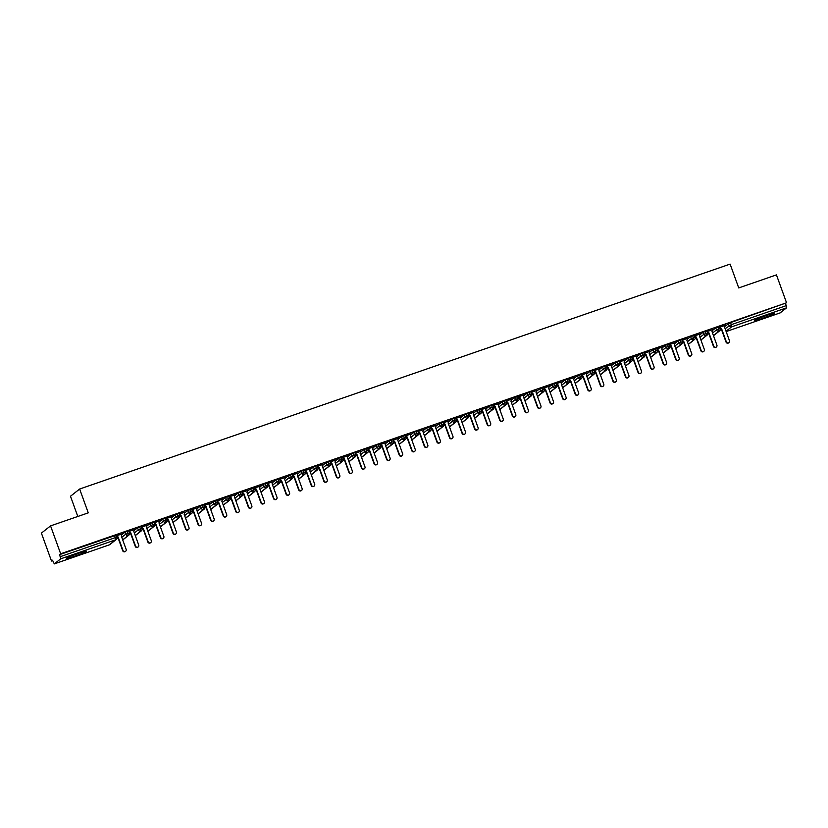 <?xml version="1.0" encoding="UTF-8"?>
<svg xmlns="http://www.w3.org/2000/svg" width="828" height="828" viewBox="0 0 828 828"><rect width="100%" height="100%" fill="white"/><g stroke="black" fill="none" stroke-linecap="round" stroke-linejoin="round"><path stroke-width="1.24" d="M78.153 553.425A10.598 0.735 -19.9 0 1 86.329 551.231A10.598 0.735 -19.9 0 1 74.582 556.25A10.598 0.735 -19.9 0 1 66.406 558.445A10.598 0.735 -19.9 0 1 78.153 553.425M766.324 315.468A10.598 0.735 -19.9 0 1 774.501 313.263A10.598 0.735 -19.9 0 1 762.754 318.283A10.598 0.735 -19.9 0 1 754.577 320.477A10.598 0.735 -19.9 0 1 766.324 315.468M51.502 561.022L52.526 560.204L54.306 563.889L60.713 558.828L59.626 554.605L60.661 553.797L50.56 525.884L41.4 533.118L51.502 561.022L52.681 560.618M116.965 538.386L118.104 537.993M129.53 534.039L130.669 533.646M142.106 529.692L143.234 529.299M154.67 525.345L155.809 524.952M167.246 520.998L168.374 520.605M179.811 516.651L180.949 516.258M192.386 512.304L193.514 511.911M204.951 507.957L206.089 507.564M217.516 503.61L218.654 503.227M230.091 499.274L231.229 498.88M242.656 494.927L243.794 494.533M255.231 490.58L256.359 490.186M267.796 486.233L268.934 485.839M280.371 481.886L281.499 481.492M292.936 477.539L294.075 477.145M305.501 473.192L306.639 472.798M318.076 468.845L319.215 468.451M330.641 464.498L331.78 464.104M343.216 460.151L344.344 459.757M355.781 455.804L356.92 455.41M368.356 451.457L369.485 451.063M380.921 447.11L382.06 446.716M393.497 442.763L394.625 442.369M406.062 438.416L407.2 438.022M418.626 434.069L419.765 433.675M431.202 429.722L432.34 429.339M443.767 425.385L444.905 424.992M456.342 421.038L457.47 420.645M468.907 416.691L470.045 416.298M481.482 412.344L482.61 411.951M494.047 407.997L495.185 407.604M506.612 403.65L507.75 403.257M519.187 399.303L520.326 398.91M531.752 394.956L532.89 394.563M544.327 390.609L545.466 390.216M556.892 386.262L558.031 385.869M569.467 381.915L570.595 381.522M582.032 377.568L583.171 377.175M594.607 373.221L595.736 372.828M607.172 368.874L608.311 368.481M619.737 364.527L620.876 364.134M632.313 360.18L633.451 359.797M644.877 355.843L646.016 355.45M657.453 351.496L658.581 351.103M670.018 347.149L671.156 346.756M682.593 342.802L683.721 342.409M695.158 338.455L696.296 338.062M707.733 334.108L708.861 333.715M720.298 329.761L721.436 329.368M77.801 516.465L70.483 496.251L79.643 489.027L730.11 264.101L738.731 287.927L776.447 274.886L786.548 302.789L730.555 322.609L731.29 324.648L786.248 305.646L785.513 303.607M786.248 305.646L786.6 307.819L780.131 312.901M60.661 553.797L786.548 302.789M50.56 525.884L88.265 512.853L79.643 489.027M725.659 325.228L719.708 327.153M725.162 326.025L730.555 322.609M59.626 554.605L116.127 535.219M121.83 534.65L124.997 532.156L128.702 530.872M122.171 533.905L116.375 535.778M134.395 530.303L137.562 527.809L141.298 526.484L142.033 528.523L140.46 528.947L139.725 526.908M134.747 529.558L128.951 531.431M146.97 525.956L150.127 523.462L153.873 522.137L154.608 524.176L153.035 524.6L152.3 522.561M147.312 525.211L141.516 527.084M159.535 521.619L162.702 519.115L166.438 517.79L167.173 519.829L165.6 520.253L164.865 518.214M159.887 520.864L154.091 522.737M172.11 517.272L175.267 514.768L178.972 513.484M172.452 516.517L166.656 518.39M184.675 512.925L187.842 510.421L191.547 509.137M185.027 512.18L179.221 514.043M197.25 508.578L200.407 506.074L204.112 504.801M197.592 507.833L191.796 509.706M209.815 504.231L212.982 501.727L216.688 500.454M210.167 503.486L204.361 505.359M222.38 499.884L225.547 497.39L229.252 496.107M222.732 499.139L216.936 501.012M234.955 495.537L238.112 493.043L241.828 491.76M235.297 494.792L229.501 496.665M247.52 491.19L250.687 488.696L254.393 487.413M247.872 490.445L242.076 492.318M260.096 486.843L263.252 484.349L266.968 483.066M260.437 486.098L254.641 487.971M272.66 482.496L275.827 480.002L279.533 478.719M273.012 481.751L267.216 483.624M285.236 478.149L288.392 475.655L292.098 474.372M285.577 477.404L279.781 479.277M297.801 473.802L300.968 471.308L304.673 470.025M298.152 473.057L292.346 474.93M310.365 469.455L313.533 466.961L317.238 465.678M310.717 468.71L304.921 470.583M322.941 465.108L326.108 462.614L329.813 461.331M323.282 464.363L317.486 466.236M335.506 460.761L338.673 458.267L342.378 456.984M335.857 460.016L330.061 461.889M348.081 456.414L351.238 453.92L354.953 452.637M348.422 455.669L342.626 457.542M360.646 452.078L363.813 449.573L367.518 448.29M360.998 451.322L355.202 453.195M373.221 447.731L376.378 445.226L380.093 443.943M373.563 446.975L367.767 448.848M385.786 443.384L388.953 440.879L392.658 439.596M386.138 442.628L380.331 444.501M398.361 439.037L401.518 436.532L405.223 435.259M398.703 438.291L392.907 440.165M410.926 434.69L414.093 432.185L417.798 430.912M411.278 433.944L405.472 435.818M423.491 430.343L426.658 427.848L430.363 426.565M423.843 429.597L418.047 431.471M436.066 425.996L439.223 423.501L442.939 422.218M436.408 425.25L430.612 427.124M448.631 421.649L451.798 419.154L455.503 417.871M448.983 420.903L443.187 422.777M461.206 417.302L464.363 414.807L468.079 413.524M461.548 416.556L455.752 418.43M473.771 412.955L476.938 410.46L480.644 409.177M474.123 412.209L468.327 414.083M486.346 408.608L489.503 406.113L493.209 404.83M486.688 407.862L480.892 409.736M498.911 404.261L502.078 401.766L505.784 400.483M499.263 403.515L493.457 405.389M511.476 399.914L514.643 397.419L518.349 396.136M511.828 399.168L506.032 401.042M524.052 395.567L527.219 393.072L530.924 391.789M524.403 394.821L518.597 396.695M536.616 391.22L539.784 388.725L543.489 387.442M536.968 390.474L531.172 392.348M549.192 386.873L552.348 384.378L556.064 383.095M549.533 386.127L543.737 388.001M561.757 382.526L564.924 380.031L568.629 378.748M562.108 381.78L556.312 383.654M574.332 378.189L577.489 375.684L581.204 374.401M574.673 377.433L568.877 379.307M586.897 373.842L590.064 371.337L593.769 370.054M587.249 373.086L581.442 374.96M599.472 369.495L602.629 366.99L606.334 365.717M599.814 368.75L594.018 370.613M612.037 365.148L615.204 362.643L618.909 361.37M612.389 364.403L606.582 366.276M624.602 360.801L627.769 358.296L631.474 357.023M624.954 360.056L619.158 361.929M637.177 356.454L640.334 353.96L644.049 352.676M637.519 355.709L631.723 357.582M649.742 352.107L652.909 349.613L656.614 348.329M650.094 351.362L644.298 353.235M662.317 347.76L665.474 345.266L669.19 343.982M662.659 347.015L656.863 348.888M674.882 343.413L678.049 340.919L681.755 339.635M675.234 342.668L669.438 344.541M687.457 339.066L690.614 336.572L694.319 335.288M687.799 338.321L682.003 340.194M700.022 334.719L703.189 332.225L706.895 330.941M700.374 333.974L694.568 335.847M712.597 330.372L715.754 327.878L719.46 326.594M712.939 329.627L707.143 331.5M713.457 335.578L719.004 331.2L717.917 326.977M637.674 355.657L636.597 357.686L641.493 371.192A1.697 1.656 51.7 0 1 640.975 373.066L640.675 373.304A1.697 1.656 -128.3 0 1 638.046 372.507L633.161 359.01L632.043 358.462M537.124 390.423L536.047 392.451L540.932 405.958A1.697 1.656 51.7 0 1 540.415 407.842L540.115 408.069A1.697 1.656 -128.3 0 1 537.496 407.283L532.611 393.776L531.493 393.228M524.548 394.77L523.472 396.798L528.367 410.305A1.697 1.656 51.7 0 1 527.85 412.189L527.55 412.416A1.697 1.656 -128.3 0 1 524.931 411.63L520.036 398.123L518.918 397.575M436.563 425.199L435.487 427.227L440.382 440.734A1.697 1.656 51.7 0 1 439.865 442.607L439.564 442.845A1.697 1.656 -128.3 0 1 436.936 442.059L432.05 428.552L430.933 428.004M423.998 429.546L422.922 431.574L427.807 445.081A1.697 1.656 51.7 0 1 427.289 446.954L426.989 447.192A1.697 1.656 -128.3 0 1 424.371 446.395L419.486 432.899L418.368 432.351M411.423 433.893L410.357 435.921L415.242 449.428A1.697 1.656 51.7 0 1 414.724 451.301L414.424 451.539A1.697 1.656 -128.3 0 1 411.806 450.742L406.91 437.236L405.792 436.698M323.438 464.311L322.361 466.34L327.257 479.847A1.697 1.656 51.7 0 1 326.739 481.73L326.439 481.958A1.697 1.656 -128.3 0 1 323.81 481.171L318.925 467.665L317.807 467.116M310.873 468.658L309.796 470.687L314.681 484.194A1.697 1.656 51.7 0 1 314.164 486.067L313.874 486.305A1.697 1.656 -128.3 0 1 311.245 485.518L306.36 472.012L305.242 471.463M298.297 473.005L297.231 475.034L302.116 488.541A1.697 1.656 51.7 0 1 301.599 490.414L301.299 490.652A1.697 1.656 -128.3 0 1 298.68 489.865L293.785 476.359L292.667 475.81M210.312 503.434L209.246 505.463L214.131 518.97A1.697 1.656 51.7 0 1 213.614 520.843L213.313 521.081A1.697 1.656 -128.3 0 1 210.695 520.284L205.799 506.788L204.682 506.239M197.747 507.771L196.671 509.81L201.556 523.317A1.697 1.656 51.7 0 1 201.038 525.19L200.749 525.428A1.697 1.656 -128.3 0 1 198.12 524.631L193.234 511.124L192.117 510.586M185.172 512.118L184.106 514.157L188.991 527.664A1.697 1.656 51.7 0 1 188.473 529.537L188.173 529.775A1.697 1.656 -128.3 0 1 185.555 528.978L180.659 515.471L179.541 514.933M700.892 339.925L706.439 335.547L705.352 331.324M688.316 344.272L693.864 339.894L692.788 335.671M675.751 348.619L681.299 344.231L680.212 340.018M663.176 352.966L668.734 348.578L667.647 344.365M650.611 357.313L656.159 352.925L655.072 348.712M638.036 361.66L643.594 357.272L642.507 353.049M625.471 366.007L631.019 361.619L629.932 357.396M612.906 370.354L618.454 365.966L617.367 361.743M600.331 374.701L605.879 370.313L604.792 366.09M587.766 379.038L593.314 374.66L592.227 370.437M575.191 383.385L580.749 379.007L579.662 374.784M562.626 387.732L568.174 383.354L567.087 379.131M550.051 392.079L555.609 387.701L554.522 383.478M537.486 396.426L543.033 392.048L541.947 387.825M524.911 400.773L530.469 396.395L529.382 392.172M512.346 405.12L517.893 400.742L516.807 396.519M499.781 409.467L505.328 405.089L504.242 400.866M487.206 413.814L492.753 409.436L491.666 405.213M474.641 418.161L480.188 413.783L479.101 409.56M462.065 422.508L467.623 418.119L466.537 413.907M449.5 426.855L455.048 422.466L453.961 418.254M436.925 431.202L442.483 426.813L441.396 422.601M424.36 435.549L429.908 431.16L428.821 426.937M411.785 439.896L417.343 435.507L416.256 431.284M399.22 444.243L404.768 439.854L403.681 435.631M386.655 448.59L392.203 444.201L391.116 439.978M374.08 452.926L379.638 448.548L378.551 444.325M361.515 457.273L367.063 452.895L365.976 448.672M348.94 461.62L354.498 457.242L353.411 453.019M336.375 465.967L341.923 461.589L340.836 457.366M323.8 470.314L329.358 465.936L328.271 461.714M311.235 474.661L316.782 470.283L315.696 466.06M298.67 479.008L304.218 474.63L303.131 470.407M286.095 483.355L291.642 478.977L290.556 474.754M273.53 487.702L279.077 483.324L277.991 479.101M260.955 492.049L266.512 487.661L265.426 483.448M248.39 496.396L253.937 492.008L252.85 487.795M235.814 500.743L241.372 496.355L240.286 492.142M223.249 505.09L228.797 500.702L227.71 496.479M210.674 509.437L216.232 505.049L215.145 500.826M198.109 513.784L203.657 509.396L202.57 505.173M185.544 518.131L191.092 513.743L190.005 509.52M172.969 522.468L178.517 518.09L177.44 513.867M160.404 526.815L165.952 522.437L165.6 520.253L163.437 521.154L162.702 519.115M147.829 531.162L153.387 526.784L153.035 524.6L150.872 525.501L150.127 523.462M135.264 535.509L140.812 531.131L140.46 528.947L138.297 529.848L137.562 527.809M122.689 539.856L128.247 535.478L127.16 531.255M728.961 342.637L728.661 342.875A1.697 1.656 -128.3 0 1 726.042 342.088L726.332 341.85A1.697 1.656 51.7 0 0 728.961 342.637A1.697 1.656 51.7 0 0 729.478 340.763L724.593 327.257L725.587 325.125M726.042 342.088L721.147 328.581L720.029 328.033M726.332 341.85L721.447 328.343L719.863 327.577M716.386 346.984L716.096 347.222A1.697 1.656 -128.3 0 1 713.467 346.435L713.767 346.197A1.697 1.656 51.7 0 0 716.386 346.984A1.697 1.656 51.7 0 0 716.903 345.11L712.018 331.604L713.011 329.472M713.467 346.435L708.582 332.928L707.464 332.38M713.767 346.197L708.871 332.69L707.298 331.924M703.821 351.331L703.521 351.569A1.697 1.656 -128.3 0 1 700.902 350.782L701.192 350.544A1.697 1.656 51.7 0 0 703.821 351.331A1.697 1.656 51.7 0 0 704.338 349.457L699.453 335.951L700.447 333.819M700.902 350.782L696.006 337.275L694.889 336.727M701.192 350.544L696.307 337.037L694.723 336.261M691.245 355.678L690.956 355.916A1.697 1.656 -128.3 0 1 688.327 355.129L688.627 354.891A1.697 1.656 51.7 0 0 691.245 355.678A1.697 1.656 51.7 0 0 691.773 353.804L686.878 340.298L687.871 338.166M688.327 355.129L683.442 341.622L682.324 341.074M688.627 354.891L683.742 341.384L682.158 340.608M678.681 360.025L678.38 360.263A1.697 1.656 -128.3 0 1 675.762 359.476L676.062 359.238A1.697 1.656 51.7 0 0 678.681 360.025A1.697 1.656 51.7 0 0 679.198 358.151L674.313 344.645L675.306 342.513M675.762 359.476L670.866 345.969L669.748 345.421M676.062 359.238L671.166 345.731L669.583 344.955M765.548 315.737A9.17 0.631 -19.9 0 1 763.033 316.648M760.59 317.579A10.526 0.724 160.1 0 0 762.309 317A10.526 0.724 160.1 0 0 768.032 314.888M77.377 553.704A9.17 0.631 -19.9 0 1 74.862 554.605M72.409 555.547A10.526 0.724 160.1 0 0 74.127 554.967A10.526 0.724 160.1 0 0 79.85 552.856M666.116 364.372L665.815 364.61A1.697 1.656 -128.3 0 1 663.187 363.823L663.487 363.585A1.697 1.656 51.7 0 0 666.116 364.372A1.697 1.656 51.7 0 0 666.633 362.498L661.738 348.992L662.731 346.86M663.187 363.823L658.301 350.316L657.184 349.768M663.487 363.585L658.602 350.078L657.018 349.302M653.54 368.719L653.24 368.957A1.697 1.656 -128.3 0 1 650.622 368.17L650.922 367.932A1.697 1.656 51.7 0 0 653.54 368.719A1.697 1.656 51.7 0 0 654.058 366.845L649.173 353.339L650.166 351.207M650.622 368.17L645.736 354.663L644.619 354.115M650.922 367.932L646.026 354.425L644.443 353.649M638.046 372.507L638.347 372.279A1.697 1.656 51.7 0 0 640.975 373.066M638.347 372.279L633.461 358.772L631.878 357.996M628.4 377.413L628.1 377.651A1.697 1.656 -128.3 0 1 625.482 376.854L625.782 376.626A1.697 1.656 51.7 0 0 628.4 377.413A1.697 1.656 51.7 0 0 628.918 375.539L624.033 362.033L625.026 359.89M625.482 376.854L620.596 363.357L619.479 362.809M625.782 376.626L620.886 363.119L619.303 362.343M615.835 381.76L615.535 381.998A1.697 1.656 -128.3 0 1 612.917 381.201L613.206 380.973A1.697 1.656 51.7 0 0 615.835 381.76A1.697 1.656 51.7 0 0 616.353 379.886L611.468 366.38L612.461 364.237M612.917 381.201L608.021 367.694L606.903 367.156M613.206 380.973L608.321 367.466L606.738 366.69M603.26 386.107L602.97 386.345A1.697 1.656 -128.3 0 1 600.341 385.548L600.642 385.32A1.697 1.656 51.7 0 0 603.26 386.107A1.697 1.656 51.7 0 0 603.788 384.233L598.892 370.727L599.886 368.584M600.341 385.548L595.456 372.041L594.338 371.503M600.642 385.32L595.756 371.813L594.173 371.037M590.695 390.454L590.395 390.692A1.697 1.656 -128.3 0 1 587.776 389.895L588.066 389.667A1.697 1.656 51.7 0 0 590.695 390.454A1.697 1.656 51.7 0 0 591.213 388.58L586.327 375.074L587.321 372.931M587.776 389.895L582.881 376.388L581.763 375.85M588.066 389.667L583.181 376.16L581.598 375.384M578.12 394.801L577.83 395.028A1.697 1.656 -128.3 0 1 575.201 394.242L575.501 394.004A1.697 1.656 51.7 0 0 578.12 394.801A1.697 1.656 51.7 0 0 578.648 392.927L573.752 379.421L574.746 377.278M575.201 394.242L570.316 380.735L569.198 380.187M575.501 394.004L570.616 380.507L569.033 379.731M565.555 399.148L565.255 399.375A1.697 1.656 -128.3 0 1 562.636 398.589L562.936 398.351A1.697 1.656 51.7 0 0 565.555 399.148A1.697 1.656 51.7 0 0 566.073 397.264L561.187 383.768L562.181 381.625M562.636 398.589L557.741 385.082L556.623 384.534M562.936 398.351L558.041 384.844L556.457 384.078M552.99 403.495L552.69 403.722A1.697 1.656 -128.3 0 1 550.061 402.936L550.361 402.698A1.697 1.656 51.7 0 0 552.99 403.495A1.697 1.656 51.7 0 0 553.508 401.611L548.612 388.104L549.606 385.972M550.061 402.936L545.176 389.429L544.058 388.881M550.361 402.698L545.476 389.191L543.892 388.425M537.496 407.283L537.796 407.045A1.697 1.656 51.7 0 0 540.415 407.842M537.796 407.045L532.901 393.538L531.317 392.772M524.931 411.63L525.221 411.392A1.697 1.656 51.7 0 0 527.85 412.189M525.221 411.392L520.336 397.885L518.752 397.119M515.275 416.525L514.985 416.763A1.697 1.656 -128.3 0 1 512.356 415.977L512.656 415.739A1.697 1.656 51.7 0 0 515.275 416.525A1.697 1.656 51.7 0 0 515.792 414.652L510.907 401.145L511.901 399.013M512.356 415.977L507.471 402.47L506.353 401.922M512.656 415.739L507.761 402.232L506.187 401.466M502.71 420.872L502.41 421.11A1.697 1.656 -128.3 0 1 499.791 420.324L500.081 420.086A1.697 1.656 51.7 0 0 502.71 420.872A1.697 1.656 51.7 0 0 503.227 418.999L498.342 405.492L499.336 403.36M499.791 420.324L494.896 406.817L493.778 406.269M500.081 420.086L495.196 406.579L493.612 405.803M490.135 425.219L489.845 425.457A1.697 1.656 -128.3 0 1 487.216 424.671L487.516 424.433A1.697 1.656 51.7 0 0 490.135 425.219A1.697 1.656 51.7 0 0 490.662 423.346L485.767 409.839L486.76 407.707M487.216 424.671L482.331 411.164L481.213 410.616M487.516 424.433L482.631 410.926L481.047 410.15M477.57 429.566L477.27 429.804A1.697 1.656 -128.3 0 1 474.651 429.018L474.951 428.78A1.697 1.656 51.7 0 0 477.57 429.566A1.697 1.656 51.7 0 0 478.087 427.693L473.202 414.186L474.196 412.054M474.651 429.018L469.755 415.511L468.638 414.963M474.951 428.78L470.056 415.273L468.472 414.497M465.005 433.913L464.705 434.151A1.697 1.656 -128.3 0 1 462.076 433.365L462.376 433.127A1.697 1.656 51.7 0 0 465.005 433.913A1.697 1.656 51.7 0 0 465.522 432.04L460.627 418.533L461.62 416.401M462.076 433.365L457.191 419.858L456.073 419.31M462.376 433.127L457.491 419.62L455.907 418.844M452.43 438.26L452.129 438.498A1.697 1.656 -128.3 0 1 449.511 437.712L449.811 437.474A1.697 1.656 51.7 0 0 452.43 438.26A1.697 1.656 51.7 0 0 452.947 436.387L448.062 422.88L449.055 420.748M449.511 437.712L444.615 424.205L443.497 423.657M449.811 437.474L444.915 423.967L443.332 423.191M436.936 442.059L437.236 441.821A1.697 1.656 51.7 0 0 439.865 442.607M437.236 441.821L432.351 428.314L430.767 427.538M424.371 446.395L424.671 446.168A1.697 1.656 51.7 0 0 427.289 446.954M424.671 446.168L419.775 432.661L418.192 431.885M411.806 450.742L412.096 450.515A1.697 1.656 51.7 0 0 414.724 451.301M412.096 450.515L407.21 437.008L405.627 436.232M402.149 455.648L401.859 455.886A1.697 1.656 -128.3 0 1 399.231 455.089L399.531 454.862A1.697 1.656 51.7 0 0 402.149 455.648A1.697 1.656 51.7 0 0 402.667 453.775L397.782 440.268L398.775 438.126M399.231 455.089L394.345 441.583L393.228 441.045M399.531 454.862L394.635 441.355L393.062 440.579M389.584 459.995L389.284 460.233A1.697 1.656 -128.3 0 1 386.666 459.436L386.955 459.209A1.697 1.656 51.7 0 0 389.584 459.995A1.697 1.656 51.7 0 0 390.102 458.122L385.217 444.615L386.21 442.473M386.666 459.436L381.77 445.93L380.652 445.392M386.955 459.209L382.07 445.702L380.487 444.926M377.009 464.342L376.719 464.57A1.697 1.656 -128.3 0 1 374.09 463.784L374.391 463.556A1.697 1.656 51.7 0 0 377.009 464.342A1.697 1.656 51.7 0 0 377.537 462.469L372.641 448.962L373.635 446.82M374.09 463.784L369.205 450.277L368.087 449.739M374.391 463.556L369.505 450.049L367.922 449.273M364.444 468.689L364.144 468.917A1.697 1.656 -128.3 0 1 361.525 468.13L361.826 467.892A1.697 1.656 51.7 0 0 364.444 468.689A1.697 1.656 51.7 0 0 364.962 466.806L360.076 453.309L361.07 451.167M361.525 468.13L356.63 454.624L355.512 454.075M361.826 467.892L356.93 454.396L355.347 453.62M351.879 473.036L351.579 473.264A1.697 1.656 -128.3 0 1 348.95 472.477L349.25 472.239A1.697 1.656 51.7 0 0 351.879 473.036A1.697 1.656 51.7 0 0 352.397 471.153L347.501 457.646L348.495 455.514M348.95 472.477L344.065 458.971L342.947 458.422M349.25 472.239L344.365 458.733L342.782 457.967M339.304 477.383L339.004 477.611A1.697 1.656 -128.3 0 1 336.385 476.824L336.685 476.586A1.697 1.656 51.7 0 0 339.304 477.383A1.697 1.656 51.7 0 0 339.822 475.5L334.936 461.993L335.93 459.861M336.385 476.824L331.5 463.318L330.382 462.769M336.685 476.586L331.79 463.08L330.206 462.314M323.81 481.171L324.11 480.933A1.697 1.656 51.7 0 0 326.739 481.73M324.11 480.933L319.225 467.427L317.641 466.661M311.245 485.518L311.545 485.28A1.697 1.656 51.7 0 0 314.164 486.067M311.545 485.28L306.65 471.774L305.066 471.008M298.68 489.865L298.97 489.627A1.697 1.656 51.7 0 0 301.599 490.414M298.97 489.627L294.085 476.121L292.501 475.355M289.024 494.761L288.734 494.999A1.697 1.656 -128.3 0 1 286.105 494.212L286.405 493.974A1.697 1.656 51.7 0 0 289.024 494.761A1.697 1.656 51.7 0 0 289.552 492.888L284.656 479.381L285.65 477.249M286.105 494.212L281.22 480.706L280.102 480.157M286.405 493.974L281.52 480.468L279.936 479.691M276.459 499.108L276.159 499.346A1.697 1.656 -128.3 0 1 273.54 498.559L273.83 498.321A1.697 1.656 51.7 0 0 276.459 499.108A1.697 1.656 51.7 0 0 276.976 497.235L272.091 483.728L273.085 481.596M273.54 498.559L268.645 485.053L267.527 484.504M273.83 498.321L268.945 484.815L267.361 484.038M263.894 503.455L263.594 503.693A1.697 1.656 -128.3 0 1 260.965 502.906L261.265 502.668A1.697 1.656 51.7 0 0 263.894 503.455A1.697 1.656 51.7 0 0 264.411 501.582L259.516 488.075L260.509 485.943M260.965 502.906L256.08 489.4L254.962 488.851M261.265 502.668L256.38 489.162L254.796 488.385M251.319 507.802L251.019 508.04A1.697 1.656 -128.3 0 1 248.4 507.253L248.7 507.015A1.697 1.656 51.7 0 0 251.319 507.802A1.697 1.656 51.7 0 0 251.836 505.929L246.951 492.422L247.945 490.29M248.4 507.253L243.504 493.747L242.387 493.198M248.7 507.015L243.805 493.509L242.221 492.732M238.754 512.149L238.454 512.387A1.697 1.656 -128.3 0 1 235.825 511.6L236.125 511.362A1.697 1.656 51.7 0 0 238.754 512.149A1.697 1.656 51.7 0 0 239.271 510.276L234.376 496.769L235.369 494.637M235.825 511.6L230.94 498.094L229.822 497.545M236.125 511.362L231.24 497.856L229.656 497.079M226.179 516.496L225.878 516.734A1.697 1.656 -128.3 0 1 223.26 515.937L223.56 515.709A1.697 1.656 51.7 0 0 226.179 516.496A1.697 1.656 51.7 0 0 226.696 514.623L221.811 501.116L222.804 498.974M223.26 515.937L218.375 502.441L217.257 501.892M223.56 515.709L218.664 502.203L217.081 501.426M210.695 520.284L210.985 520.056A1.697 1.656 51.7 0 0 213.614 520.843M210.985 520.056L206.1 506.55L204.516 505.773M198.12 524.631L198.42 524.403A1.697 1.656 51.7 0 0 201.038 525.19M198.42 524.403L193.524 510.897L191.951 510.12M185.555 528.978L185.845 528.75A1.697 1.656 51.7 0 0 188.473 529.537M185.845 528.75L180.959 515.244L179.376 514.467M175.898 533.884L175.608 534.122A1.697 1.656 -128.3 0 1 172.98 533.325L173.28 533.097A1.697 1.656 51.7 0 0 175.898 533.884A1.697 1.656 51.7 0 0 176.426 532.011L171.531 518.504L172.524 516.361M172.98 533.325L168.094 519.818L166.977 519.28M173.28 533.097L168.394 519.591L166.811 518.814M163.333 538.231L163.033 538.459A1.697 1.656 -128.3 0 1 160.415 537.672L160.715 537.434A1.697 1.656 51.7 0 0 163.333 538.231A1.697 1.656 51.7 0 0 163.851 536.358L158.966 522.851L159.959 520.708M160.415 537.672L155.519 524.165L154.401 523.617M160.715 537.434L155.819 523.938L154.236 523.161M150.768 542.578L150.468 542.806A1.697 1.656 -128.3 0 1 147.839 542.019L148.14 541.781A1.697 1.656 51.7 0 0 150.768 542.578A1.697 1.656 51.7 0 0 151.286 540.694L146.39 527.198L147.384 525.055M147.839 542.019L142.954 528.512L141.836 527.964M148.14 541.781L143.254 528.274L141.671 527.508M138.193 546.925L137.893 547.153A1.697 1.656 -128.3 0 1 135.274 546.366L135.575 546.128A1.697 1.656 51.7 0 0 138.193 546.925A1.697 1.656 51.7 0 0 138.711 545.041L133.826 531.535L134.819 529.402M135.274 546.366L130.389 532.859L129.272 532.311M135.575 546.128L130.679 532.621L129.096 531.855M125.628 551.272L125.328 551.5A1.697 1.656 -128.3 0 1 122.699 550.713L122.999 550.475A1.697 1.656 51.7 0 0 125.628 551.272A1.697 1.656 51.7 0 0 126.146 549.388L121.25 535.882L122.254 533.75M122.699 550.713L117.814 537.206L116.696 536.658M122.999 550.475L118.114 536.968L116.531 536.202M786.6 307.819L731.641 326.832L726.032 331.252M726.146 331.573L780.193 312.88L726.146 331.573M725.111 328.695L731.29 324.648L731.641 326.832A2.039 1.987 -128.3 0 1 729.064 325.57L728.329 323.531M54.306 563.889L109.265 544.886L115.672 539.825L60.713 558.828M60.361 556.644L115.33 537.641L114.585 535.602M109.213 544.907L54.275 563.899M109.834 544.576A2.039 1.987 -128.3 0 1 109.265 544.886A2.039 2.039 0 0 0 109.834 544.576L116.241 539.514A2.039 2.039 0 0 0 116.903 537.217L116.872 537.258A2.039 1.987 -128.3 0 1 115.672 539.825L115.33 537.641L116.903 537.217L116.158 535.178M712.535 333.042L716.489 329.917A2.039 1.987 -128.3 0 0 719.573 330.889A2.039 1.987 -128.3 0 0 720.205 328.633L716.489 329.917L715.754 327.878M699.97 337.389L703.924 334.264L703.189 332.225M687.395 341.736L691.359 338.611L690.614 336.572M674.83 346.083L678.784 342.958L678.049 340.919M662.255 350.43L666.219 347.305L665.474 345.266M649.69 354.767L653.644 351.652L652.909 349.613M637.125 359.114L641.079 355.999L640.334 353.96M624.55 363.461L628.504 360.346L627.769 358.296M611.985 367.808L615.939 364.693L615.204 362.643M599.41 372.155L603.374 369.029L602.629 366.99M586.845 376.502L590.799 373.376L590.064 371.337M574.27 380.849L578.234 377.723L577.489 375.684M561.705 385.196L565.659 382.07L564.924 380.031M549.14 389.543L553.094 386.417L552.348 384.378M536.565 393.89L540.518 390.764L539.784 388.725M524 398.237L527.953 395.111L527.219 393.072M511.425 402.584L515.378 399.458L514.643 397.419M498.86 406.931L502.813 403.805L502.078 401.766M486.284 411.278L490.248 408.152L489.503 406.113M473.719 415.625L477.673 412.499L476.938 410.46M461.144 419.972L465.108 416.846L464.363 414.807M448.579 424.309L452.533 421.193L451.798 419.154M436.014 428.656L439.968 425.54L439.223 423.501M423.439 433.003L427.393 429.887L426.658 427.848M410.874 437.35L414.828 434.234L414.093 432.185M398.299 441.697L402.253 438.571L401.518 436.532M385.734 446.044L389.688 442.918L388.953 440.879M373.159 450.391L377.123 447.265L376.378 445.226M360.594 454.738L364.548 451.612L363.813 449.573M348.019 459.085L351.983 455.959L351.238 453.92M335.454 463.432L339.408 460.306L338.673 458.267M322.889 467.779L326.843 464.653L326.108 462.614M310.314 472.126L314.267 469L313.533 466.961M297.749 476.473L301.702 473.347L300.968 471.308M285.174 480.82L289.138 477.694L288.392 475.655M272.609 485.167L276.562 482.041L275.827 480.002M260.033 489.514L263.997 486.388L263.252 484.349M247.468 493.861L251.422 490.735L250.687 488.696M234.904 498.197L238.857 495.082L238.112 493.043M222.328 502.544L226.282 499.429L225.547 497.39M209.763 506.891L213.717 503.776L212.982 501.727M197.188 511.238L201.142 508.123L200.407 506.074M184.623 515.585L188.577 512.46L187.842 510.421M172.048 519.932L176.012 516.807L175.267 514.768M159.483 524.279L163.437 521.154A2.039 1.987 -128.3 0 0 166.521 522.126A2.039 2.039 0 0 0 167.173 519.829L167.142 519.87A2.039 1.987 -128.3 0 1 166.521 522.126L160.435 526.929M146.908 528.626L150.872 525.501A2.039 1.987 -128.3 0 0 153.956 526.473A2.039 2.039 0 0 0 154.608 524.176L154.577 524.217A2.039 1.987 -128.3 0 1 153.956 526.473L147.87 531.276M134.343 532.973L138.297 529.848A2.039 1.987 -128.3 0 0 141.381 530.82A2.039 2.039 0 0 0 142.033 528.523L142.002 528.564A2.039 1.987 -128.3 0 1 141.381 530.82L135.306 535.623M121.778 537.32L125.732 534.195L124.997 532.156M700.923 340.029L707.008 335.226A2.039 1.987 -128.3 0 0 707.63 332.98L703.924 334.264A2.039 1.987 -128.3 0 0 707.008 335.226A2.039 2.039 0 0 0 707.661 332.939L706.926 330.9M688.358 344.376L694.444 339.573A2.039 1.987 -128.3 0 0 695.065 337.327L691.359 338.611A2.039 1.987 -128.3 0 0 694.444 339.573A2.039 2.039 0 0 0 695.096 337.286L694.35 335.247M675.783 348.723L681.868 343.92A2.039 1.987 -128.3 0 0 682.489 341.674L678.784 342.958A2.039 1.987 -128.3 0 0 681.868 343.92A2.039 2.039 0 0 0 682.52 341.633L681.786 339.594M663.218 353.07L669.303 348.267A2.039 1.987 -128.3 0 0 669.924 346.021L666.219 347.305A2.039 1.987 -128.3 0 0 669.303 348.267A2.039 2.039 0 0 0 669.955 345.98L669.221 343.941M650.653 357.417L656.728 352.614A2.039 1.987 -128.3 0 0 657.349 350.368L653.644 351.652A2.039 1.987 -128.3 0 0 656.728 352.614A2.039 2.039 0 0 0 657.38 350.327L656.645 348.288M644.08 352.635L644.815 354.674L641.079 355.999A2.039 1.987 -128.3 0 0 644.163 356.961A2.039 2.039 0 0 0 644.815 354.674A2.039 1.987 -128.3 0 1 644.163 356.961L638.077 361.764M631.505 356.982L632.25 359.021L628.504 360.335A2.039 1.987 -128.3 0 0 631.588 361.308A2.039 2.039 0 0 0 632.25 359.021A2.039 1.987 -128.3 0 1 631.588 361.308L625.513 366.111M618.94 361.329L619.675 363.368L615.939 364.682A2.039 1.987 -128.3 0 0 619.023 365.655A2.039 2.039 0 0 0 619.675 363.368A2.039 1.987 -128.3 0 1 619.023 365.655L612.937 370.458M600.372 374.805L606.458 370.002A2.039 1.987 -128.3 0 0 607.079 367.746L603.364 369.029A2.039 1.987 -128.3 0 0 606.458 370.002A2.039 2.039 0 0 0 607.11 367.704L606.365 365.666M587.797 379.152L593.883 374.349A2.039 1.987 -128.3 0 0 594.504 372.093L590.799 373.376A2.039 1.987 -128.3 0 0 593.883 374.349A2.039 2.039 0 0 0 594.535 372.051L593.8 370.012M575.232 383.499L581.318 378.696A2.039 1.987 -128.3 0 0 581.939 376.44L578.234 377.723A2.039 1.987 -128.3 0 0 581.318 378.696A2.039 2.039 0 0 0 581.97 376.398L581.225 374.359M562.667 387.846L568.743 383.043A2.039 1.987 -128.3 0 0 569.364 380.787L565.659 382.07A2.039 1.987 -128.3 0 0 568.743 383.043A2.039 2.039 0 0 0 569.395 380.745L568.66 378.706M550.092 392.193L556.178 387.39A2.039 1.987 -128.3 0 0 556.799 385.134L553.094 386.417A2.039 1.987 -128.3 0 0 556.178 387.39A2.039 2.039 0 0 0 556.83 385.092L556.095 383.053M537.527 396.54L543.603 391.737A2.039 1.987 -128.3 0 0 544.234 389.481L540.518 390.764A2.039 1.987 -128.3 0 0 543.603 391.737A2.039 2.039 0 0 0 544.255 389.439L543.52 387.4M524.952 400.887L531.038 396.084A2.039 1.987 -128.3 0 0 531.659 393.828L527.953 395.111A2.039 1.987 -128.3 0 0 531.038 396.084A2.039 2.039 0 0 0 531.69 393.786L530.955 391.747M512.387 405.234L518.463 400.431A2.039 1.987 -128.3 0 0 519.094 398.175L515.378 399.458A2.039 1.987 -128.3 0 0 518.463 400.431A2.039 2.039 0 0 0 519.125 398.133L518.38 396.094M499.812 409.57L505.898 404.768A2.039 1.987 -128.3 0 0 506.519 402.522L502.813 403.805A2.039 1.987 -128.3 0 0 505.898 404.768A2.039 2.039 0 0 0 506.55 402.48L505.815 400.441M487.247 413.917L493.333 409.115A2.039 1.987 -128.3 0 0 493.954 406.869L490.248 408.152A2.039 1.987 -128.3 0 0 493.333 409.115A2.039 2.039 0 0 0 493.985 406.827L493.24 404.788M474.672 418.264L480.757 413.462A2.039 1.987 -128.3 0 0 481.378 411.216L477.673 412.499A2.039 1.987 -128.3 0 0 480.757 413.462A2.039 2.039 0 0 0 481.41 411.174L480.675 409.135M462.107 422.611L468.193 417.809A2.039 1.987 -128.3 0 0 468.814 415.563L465.108 416.846A2.039 1.987 -128.3 0 0 468.193 417.809A2.039 2.039 0 0 0 468.845 415.521L468.11 413.482M449.542 426.958L455.617 422.156A2.039 1.987 -128.3 0 0 456.238 419.91L452.533 421.193A2.039 1.987 -128.3 0 0 455.617 422.156A2.039 2.039 0 0 0 456.269 419.868L455.535 417.829M436.967 431.305L443.052 426.503A2.039 1.987 -128.3 0 0 443.673 424.257L439.968 425.54A2.039 1.987 -128.3 0 0 443.052 426.503A2.039 2.039 0 0 0 443.704 424.215L442.97 422.176M424.402 435.652L430.477 430.85A2.039 1.987 -128.3 0 0 431.109 428.604L427.393 429.877A2.039 1.987 -128.3 0 0 430.477 430.85A2.039 2.039 0 0 0 431.14 428.562L430.394 426.524M411.826 439.999L417.912 435.197A2.039 1.987 -128.3 0 0 418.533 432.951L414.828 434.224A2.039 1.987 -128.3 0 0 417.912 435.197A2.039 2.039 0 0 0 418.564 432.909L417.829 430.87M399.262 444.346L405.347 439.544A2.039 1.987 -128.3 0 0 405.968 437.298L402.253 438.571A2.039 1.987 -128.3 0 0 405.347 439.544A2.039 2.039 0 0 0 405.999 437.246L405.254 435.217M386.686 448.693L392.772 443.891A2.039 1.987 -128.3 0 0 393.393 441.634L389.688 442.918A2.039 1.987 -128.3 0 0 392.772 443.891A2.039 2.039 0 0 0 393.424 441.593L392.689 439.554M374.121 453.04L380.207 448.238A2.039 1.987 -128.3 0 0 380.828 445.981L377.123 447.265A2.039 1.987 -128.3 0 0 380.207 448.238A2.039 2.039 0 0 0 380.859 445.94L380.114 443.901M361.557 457.387L367.632 452.585A2.039 1.987 -128.3 0 0 368.253 450.328L364.548 451.612A2.039 1.987 -128.3 0 0 367.632 452.585A2.039 2.039 0 0 0 368.284 450.287L367.549 448.248M348.981 461.734L355.067 456.932A2.039 1.987 -128.3 0 0 355.688 454.675L351.983 455.959A2.039 1.987 -128.3 0 0 355.067 456.932A2.039 2.039 0 0 0 355.719 454.634L354.984 452.595M336.416 466.081L342.492 461.279A2.039 1.987 -128.3 0 0 343.123 459.022L339.408 460.306A2.039 1.987 -128.3 0 0 342.492 461.279A2.039 2.039 0 0 0 343.144 458.981L342.409 456.942M323.841 470.428L329.927 465.626A2.039 1.987 -128.3 0 0 330.548 463.369L326.843 464.653A2.039 1.987 -128.3 0 0 329.927 465.626A2.039 2.039 0 0 0 330.579 463.328L329.844 461.289M311.276 474.775L317.352 469.973A2.039 1.987 -128.3 0 0 317.983 467.716L314.267 469A2.039 1.987 -128.3 0 0 317.352 469.973A2.039 2.039 0 0 0 318.014 467.675L317.269 465.636M298.701 479.122L304.787 474.32A2.039 1.987 -128.3 0 0 305.408 472.063L301.702 473.347A2.039 1.987 -128.3 0 0 304.787 474.32A2.039 2.039 0 0 0 305.439 472.022L304.704 469.983M286.136 483.459L292.222 478.656A2.039 1.987 -128.3 0 0 292.843 476.41L289.138 477.694A2.039 1.987 -128.3 0 0 292.222 478.656A2.039 2.039 0 0 0 292.874 476.369L292.129 474.33M273.561 487.806L279.647 483.003A2.039 1.987 -128.3 0 0 280.268 480.757L276.562 482.041A2.039 1.987 -128.3 0 0 279.647 483.003A2.039 2.039 0 0 0 280.299 480.716L279.564 478.677M260.996 492.153L267.082 487.35A2.039 1.987 -128.3 0 0 267.703 485.104L263.997 486.388A2.039 1.987 -128.3 0 0 267.082 487.35A2.039 2.039 0 0 0 267.734 485.063L266.999 483.024M248.431 496.5L254.506 491.697A2.039 1.987 -128.3 0 0 255.127 489.451L251.422 490.735A2.039 1.987 -128.3 0 0 254.506 491.697A2.039 2.039 0 0 0 255.159 489.41L254.424 487.371M235.856 500.847L241.942 496.044A2.039 1.987 -128.3 0 0 242.563 493.798L238.857 495.082A2.039 1.987 -128.3 0 0 241.942 496.044A2.039 2.039 0 0 0 242.594 493.757L241.859 491.718M223.291 505.194L229.366 500.391A2.039 1.987 -128.3 0 0 229.998 498.145L226.282 499.429A2.039 1.987 -128.3 0 0 229.366 500.391A2.039 2.039 0 0 0 230.018 498.104L229.284 496.065M210.716 509.541L216.801 504.738A2.039 1.987 -128.3 0 0 217.422 502.492L213.717 503.766A2.039 1.987 -128.3 0 0 216.801 504.738A2.039 2.039 0 0 0 217.453 502.451L216.719 500.412M198.151 513.888L204.226 509.085A2.039 1.987 -128.3 0 0 204.858 506.839L201.142 508.113A2.039 1.987 -128.3 0 0 204.226 509.085A2.039 2.039 0 0 0 204.889 506.798L204.143 504.759M185.576 518.235L191.661 513.432A2.039 1.987 -128.3 0 0 192.282 511.176L188.577 512.46A2.039 1.987 -128.3 0 0 191.661 513.432A2.039 2.039 0 0 0 192.313 511.135L191.578 509.096M173.011 522.582L179.096 517.779A2.039 1.987 -128.3 0 0 179.717 515.523L176.012 516.807A2.039 1.987 -128.3 0 0 179.096 517.779A2.039 2.039 0 0 0 179.748 515.482L179.003 513.443M122.73 539.97L128.816 535.167A2.039 1.987 -128.3 0 0 129.437 532.911L125.732 534.195A2.039 1.987 -128.3 0 0 128.816 535.167A2.039 2.039 0 0 0 129.468 532.87L128.733 530.831M713.498 335.692L719.573 330.889A2.039 2.039 0 0 0 720.236 328.592L719.491 326.553"/></g></svg>
